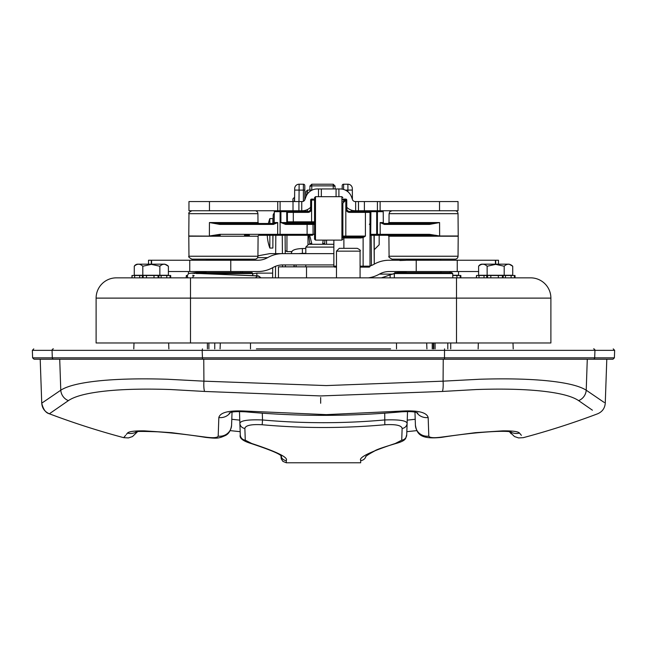 <?xml version="1.0" encoding="UTF-8"?>
<svg xmlns="http://www.w3.org/2000/svg" width="647" height="647" viewBox="0 0 647 647"><rect width="100%" height="100%" fill="white"/><g stroke="black" fill="none" stroke-linecap="round" stroke-linejoin="round"><path stroke-width="0.97" d="M292.032 251.57L286.945 251.618L285.222 250.494L285.246 253.632L285.092 235.29M285.351 264.922L285.367 266.847L285.351 264.922M272.622 277.846L272.71 267.664L272.622 277.846M272.994 235.29L272.88 242.172M274.279 213.138A2.831 2.831 0 0 0 273.163 215.37A2.831 2.831 0 0 1 274.279 213.138A2.831 2.831 0 0 0 273.163 215.37L273.099 223.49M370.901 212.564L370.003 212.564M374.209 242.172L374.257 264.122L374.006 235.29M394.363 273.544L452.746 273.544L451.808 272.613L395.309 272.613A0.946 0.946 0 0 0 394.363 273.544L394.322 277.846L394.298 273.843L393.78 273.746M407.238 259.164A0.946 0.946 0 0 0 406.292 260.094L406.292 260.24M406.195 271.53L406.187 272.613M377.419 235.29L377.419 234.335L376.7 234.335L376.7 235.29L370.003 235.29L402.531 235.29M397.622 235.29L436.054 235.29M392.025 259.164L455.084 259.164A2.952 2.952 0 0 0 458.036 256.236L389.082 256.236C388.176 256.649 389.162 257.619 392.025 259.164M439.62 236.115A0.946 0.437 -90 0 0 439.628 235.993L429.487 234.335A0.946 0.437 -90 0 1 429.05 235.29L439.62 236.115L458.213 236.115A0.946 0.946 0 0 0 458.205 236.22L458.036 256.236M312.153 235.29L307.107 235.29L312.153 235.29A0.946 0.946 0 0 0 313.099 234.335L313.011 224.42A0.946 0.946 0 0 0 312.064 223.49L285.61 223.49L280.911 222.552L285.61 224.42L285.61 223.49M258.096 236.22L257.918 256.236L188.964 256.236L188.795 236.22L258.096 236.22A0.946 0.946 0 0 1 259.043 235.29L307.107 235.29L307.107 223.49L314.515 223.49M275.04 235.29L268.084 235.29M345.813 199.106L345.813 200.052L346.768 200.052A0.946 0.946 0 0 0 345.83 199.106L345.199 199.106L345.813 199.106L345.83 200.052L345.813 236.082L365.409 236.082L362.643 236.826A0.946 0.437 -113.9 0 1 363.121 237.578L365.409 236.082L365.409 211.456L369.057 211.456A0.946 0.946 0 0 1 370.003 212.394A0.946 0.946 0 0 0 369.057 211.456L349.598 211.456A2.831 2.831 0 0 1 346.768 208.617L345.83 208.617A3.777 3.777 0 0 0 349.598 212.394L370.003 212.394L370.003 266.168L360.08 266.168M346.768 208.617L346.768 200.052M313.471 199.106L311.579 199.106L311.579 200.052L311.595 199.106M345.199 199.106L345.344 200.052L345.199 199.106L342.861 199.106M314.474 223.369L314.547 223.725A0.946 0.946 0 0 0 313.601 222.778L311.595 222.778L311.595 200.052L314.539 200.052A0.946 0.938 -90 0 1 314.547 199.947M310.641 208.617L310.641 200.052A0.946 0.946 0 0 1 311.579 199.106A0.946 0.946 0 0 0 310.641 200.052L311.579 200.052L311.579 208.617L310.641 208.617A2.831 2.831 0 0 1 307.802 211.456L293.309 211.456L307.802 211.456L307.802 212.394A3.777 3.777 0 0 0 311.579 208.617M314.547 200.902L314.547 200.044M288.352 211.456L293.309 211.456L288.352 211.456A0.946 0.946 0 0 0 287.405 212.394L293.309 212.394L293.309 211.456M293.309 222.778L293.309 221.832L314.547 221.832L313.601 222.778L288.352 222.778A0.946 0.946 0 0 1 287.405 221.832L287.405 212.394M314.547 197.982L314.547 239.172L315.485 240.11L315.485 196.688L314.547 197.634M342.861 237.255L342.861 203.004M362.643 236.826L360.339 237.028L360.711 237.967L363.121 237.578L363.121 266.168A0.946 0.469 -90 0 0 363.59 267.114L369.057 267.114A0.946 0.946 0 0 0 370.003 266.168M342.861 237.967L343.88 237.967L344.22 237.028L342.861 237.028L360.339 237.028M342.861 199.899L345.199 199.899L342.861 201.613M345.83 208.617L345.83 200.052L342.861 203.223A0.946 0.946 -90 0 0 342.861 203.174M360.08 267.114L367.051 267.114M334.806 267.114L336.48 267.114L334.806 267.114A0.946 0.946 0 0 1 333.86 266.168L333.86 240.11M310.641 207.315A12.026 12.026 0 0 1 302.222 210.744L301.753 210.744L301.753 201.549L302.222 201.549A2.831 2.831 0 0 0 304.883 199.68L305.902 196.882A12.026 12.026 0 0 1 317.208 188.964L318.494 188.964L318.494 196.688M301.753 201.549L293.018 201.549L293.018 210.744L301.753 210.744M293.018 210.744L188.964 210.744L188.964 201.549L293.018 201.549M298.906 211.456L298.922 201.549M338.907 196.688L338.907 188.964L340.201 188.964A12.026 12.026 0 0 1 351.499 196.882L352.526 199.68A2.831 2.831 0 0 0 355.187 201.549L355.656 201.549L355.656 210.744L355.187 210.744A12.026 12.026 0 0 1 346.768 207.315M358.487 210.744L364.39 210.744L364.39 201.549L358.487 201.549L358.487 210.744L355.656 210.744M439.531 210.744L439.531 201.549L458.036 201.549L458.036 210.744L364.39 210.744M358.487 201.549L355.656 201.549M338.907 188.964L336.076 188.981L336.076 196.688M321.333 196.688L321.333 188.981L318.494 188.964M321.284 188.964L336.125 188.964M439.531 201.549L364.39 201.549M384.318 224.42A0.946 0.437 -90 0 0 383.881 223.49L380.153 222.552L384.318 224.42L429.503 224.42A0.946 0.437 -90 0 0 429.066 223.49L402.628 223.49M314.547 223.49L312.064 223.49M369.38 224.42L370.812 222.552L369.866 223.49M219.826 224.42L220.206 223.49L209.434 222.552L219.826 224.42L273.398 224.42L277.7 222.552L274.199 222.552A0.946 0.946 -90 0 1 274.199 222.584L274.296 211.682A0.946 0.946 90 0 1 275.242 210.744A0.946 0.946 90 0 0 274.296 211.682L286.71 211.682A0.946 0.946 0 0 0 285.764 210.744A0.946 0.946 0 0 1 286.71 211.682L286.799 222.552A0.946 0.946 0 0 0 287.745 223.49A0.946 0.946 0 0 1 286.799 222.552L280.911 222.552L280.911 210.744M370.003 223.482A0.946 0.946 0 0 0 370.391 223.328A0.946 0.946 0 0 1 370.003 223.482L370.594 223.49M382.426 210.76L382.272 210.744A0.946 0.946 -90 0 1 383.218 211.682L382.272 210.744L383.218 211.682L383.307 222.552L383.218 211.682L377.419 211.682L377.419 201.549M371.847 210.744A0.946 0.946 0 0 0 370.909 211.682L377.419 211.682L377.419 234.335L380.201 234.335L380.153 222.552L383.307 222.552A0.946 0.946 90 0 0 384.253 223.49L389.421 223.49M370.052 223.474L370.812 222.584L370.909 211.682L370.707 234.335L370.003 234.335M273.398 224.42L273.786 223.49L220.206 223.49M314.547 234.335L277.66 234.335L277.7 222.552L273.786 223.49M209.385 236.115L188.778 235.993L209.385 236.115L220.231 235.29L219.851 234.335L209.385 235.993L209.434 222.552L257.991 222.552L258.937 223.49M371.653 235.29A0.946 0.946 0 0 1 370.707 234.335A0.946 0.946 0 0 0 371.653 235.29M429.503 224.42L439.572 222.552L429.066 223.49L383.881 223.49L383.307 222.552L383.218 211.682M273.252 223.49A0.946 0.946 -90 0 0 274.199 222.552L274.296 211.682M458.027 213.672L458.222 235.993L439.628 235.993L439.572 222.552L389.009 222.552L389.082 213.672L458.027 213.672A2.952 2.952 0 0 0 455.076 210.744M188.778 235.993L188.973 213.672L257.918 213.672A2.952 2.952 0 0 0 254.967 210.744M188.964 256.236C188.123 256.665 189.11 257.635 191.916 259.164L254.975 259.164A2.952 2.952 0 0 0 257.918 256.236M244.469 235.29L249.378 235.29M239.762 259.164A0.946 0.946 0 0 1 240.708 260.094L240.708 260.24M240.805 271.53L240.813 272.613M196.316 273.544L252.637 273.544A0.946 0.946 0 0 0 251.691 272.613L195.192 272.613L194.254 273.544M252.637 273.544L252.653 275.452M199.486 272.613A3.017 2.297 -90 0 0 198.419 272.266A3.017 2.297 -90 0 0 198.33 272.266A3.017 2.297 -90 0 0 198.297 272.274M240.708 260.143L250.332 259.164M257.927 255.84L269.791 253.632L282.763 253.632A31.865 31.177 90 0 0 267.615 257.652A20.575 20.13 -90 0 1 257.829 260.24L148.511 260.24L148.511 264.162M168.39 271.53L257.829 271.53A31.865 31.177 90 0 0 272.977 267.518A20.575 20.13 -90 0 1 282.763 264.922L333.86 264.922M333.86 253.632L282.763 253.632M390.61 348.879L256.39 348.879M444.481 359.206L612.976 359.206L614.391 357.84L32.609 357.84L34.024 359.206L444.481 359.206L444.538 348.879M57.842 359.206L38.294 359.206M597.699 398.042L599.737 399.434C607.096 404.407 607.096 404.407 599.737 399.425L586.222 390.206C578.806 385.45 563.917 382.134 541.563 380.258L537.641 379.967C520.827 378.794 501.449 378.56 479.492 379.255L443.082 381.164L326.331 385.58L203.918 381.164L167.5 379.255C145.559 378.56 126.181 378.794 109.351 379.967L105.437 380.258C83.083 382.126 68.194 385.442 60.778 390.206L47.263 399.425C39.896 404.407 39.896 404.407 47.271 399.425M125.615 435.342L123.698 437.663A775.785 775.785 0 0 1 49.358 413.789C45.767 412.907 43.228 409.365 41.731 403.162L41.74 403.162C42.144 408.233 44.683 411.775 49.358 413.789L68.38 400.63C75.311 395.875 89.132 392.543 109.861 390.618L113.751 390.295C130.112 389.041 149.053 388.79 170.573 389.534L204.598 391.451L320.669 395.932L442.402 391.451L476.427 389.534C497.947 388.79 516.896 389.041 533.241 390.295L537.139 390.618C557.868 392.543 571.689 395.883 578.62 400.63L592.417 410.198C599.381 414.986 599.381 414.986 592.417 410.198M220.303 342.983L220.085 348.879M426.915 348.879L426.688 342.983M510.378 431.792A11.8 11.703 -39.4 0 0 519.517 433.069C518.11 431.476 512.456 430.748 502.557 430.87L475.367 432.681L441.472 437.113C433.789 438.124 429.568 437.793 428.807 436.127L428.16 417.517C426.769 412.333 417.816 410.19 401.302 411.104L326.331 414.63L245.698 411.104C229.184 410.198 220.231 412.333 218.84 417.517L218.193 436.127A11.8 11.484 2 0 0 231.586 425.16L232.038 412.179M218.84 417.517A11.8 11.201 2 0 0 230.316 412.576M245.698 411.104A11.8 0.518 95.2 0 0 245.811 411.856A11.8 0.518 95.2 0 0 245.836 411.84C297.604 416.539 349.396 416.539 401.189 411.84A11.8 0.518 84.8 0 1 401.164 411.84A11.8 0.518 84.8 0 0 401.302 411.104M428.16 417.517A11.8 11.201 178 0 1 416.684 412.576M218.193 436.127C217.416 437.801 213.195 438.124 205.528 437.113L205.503 437.38C217.149 438.65 218.565 438.609 225.795 435.31C228.973 433.547 230.898 430.166 231.586 425.16M414.962 412.171L415.414 425.16C416.975 433.749 419.863 439.645 441.497 437.372L441.489 437.372C472.334 432.431 503.366 430.158 511.065 431.921L511.049 431.921M428.807 436.127A11.8 11.484 178 0 1 415.414 425.16L414.929 411.08M415.212 419.28L407.23 420.138M239.77 420.138L231.788 419.28M126.351 434.452L126.78 433.927L126.351 434.452M205.528 437.113L171.633 432.681L144.451 430.87C134.544 430.748 128.89 431.476 127.483 433.069L126.78 433.927M127.483 433.069A11.8 11.703 39.4 0 0 136.622 431.792M521.385 435.342C523.941 438.44 523.941 438.44 521.385 435.342L519.517 433.069M320.669 403.259L320.669 397.533M478.133 348.879L478.343 342.983M133.792 348.879L134.002 342.983M294.191 264.922L294.191 266.847L294.191 264.922M308.748 235.29L309.881 244.267M309.881 188.099L309.881 190.113M312.089 190.113L307.454 190.113L306.039 191.528L306.039 196.534M307.454 211.456L307.454 209.547M307.454 193.954L307.454 190.113M306.039 210.121L306.039 211.456M335.13 188.964L335.13 188.099M324.632 244.267L324.907 240.11M323.168 240.11L322.748 243.442L324.632 243.604M311.773 244.267L311.773 243.442L309.881 243.604L309.881 244.186M256.859 275.735L256.859 273.139L272.662 273.139L256.859 273.139L252.702 273.843L252.702 275.46M390.141 277.846L390.141 275.501M304.81 199.866L304.81 185.624A1.415 1.415 0 0 0 303.394 184.209L299.1 184.209A4.424 4.424 0 0 0 294.676 188.592L294.563 201.549M294.482 210.744L294.474 211.456M294.013 264.922L293.997 266.847M352.421 199.397L352.324 188.592A4.424 4.424 0 0 0 347.9 184.209L343.606 184.209L347.9 184.209L347.924 191.779M304.81 211.456L304.81 210.461M342.19 185.624L342.19 189.134L342.19 185.624A1.415 1.415 0 0 1 343.606 184.209A1.415 1.415 0 0 0 342.19 185.624M262.181 424.747L262.528 419.968C248.302 419.434 240.749 420.526 239.875 423.243L240.28 434.897A5.661 5.524 -2 0 0 245.278 440.186L244.865 428.443C245.504 425.378 251.271 424.149 262.181 424.747C303.063 428.427 343.937 428.427 384.819 424.747C395.754 424.149 401.528 425.378 402.135 428.443L401.722 440.186A5.661 5.524 2 0 0 406.72 434.897L407.529 411.557M402.135 428.443A5.661 5.435 2 0 0 407.125 423.243C406.284 420.526 398.73 419.434 384.472 419.968C343.824 423.607 303.176 423.607 262.528 419.968L262.286 413.182M239.471 411.557L239.875 423.243A5.661 5.435 178 0 0 244.865 428.443M401.722 440.186L395.268 443.494C369.874 451.873 358.365 457.566 360.743 460.559L360.662 462.783M250.899 443.454A5.661 3.009 -76.1 0 0 250.996 443.486A5.661 3.009 -76.1 0 0 251.732 443.494L245.278 440.186M384.819 424.747L384.714 413.182M395.268 443.494A5.661 3.009 76.1 0 0 396.004 443.486A5.661 3.009 76.1 0 0 396.101 443.454M280.944 455.852L281.259 458.844L282.893 461.368L286.338 462.783L286.257 460.559C288.586 457.542 277.078 451.849 251.732 443.494M348.28 248.327L339.311 248.327L336.48 251.157L360.08 251.157C360.945 250.656 360.007 249.71 357.249 248.327L348.28 248.327M333.86 244.267L308.635 244.267L305.805 247.097L333.86 247.097M511.114 277.846L511.114 275.493L514.405 275.493L514.405 277.846L530.629 277.846A20.267 20.267 0 0 1 550.888 298.113L550.888 342.983L190.501 342.983L190.501 298.113L456.499 298.113L456.499 342.983M456.499 277.846L456.499 298.113L550.888 298.113A20.267 20.267 0 0 0 530.629 277.846L116.371 277.846A20.267 20.267 0 0 0 96.112 298.113A20.267 20.267 0 0 1 116.371 277.846L131.98 277.846L131.98 275.493L134.649 275.493L134.649 277.846L139.671 277.846L139.671 275.493L142.38 275.493L142.38 277.846L143.181 277.846L143.181 275.493M456.936 277.846L456.936 275.493L460.219 275.493L460.219 277.846M460.842 277.846L460.842 275.493L460.219 275.493M456.936 275.493L452.771 275.493M188.455 273.552L188.455 271.53M193.21 275.266L192.717 275.266M196.979 272.33L196.979 271.53M186.344 277.846L186.344 275.493L186.158 277.846M186.344 275.493L187.298 275.493M458.545 271.53L458.545 275.266L452.763 275.266M450.021 272.613L450.021 271.53M116.371 277.846A20.267 20.267 0 0 0 96.112 298.113L96.112 342.983L190.501 342.983M498.352 277.846L498.352 275.493L503.196 275.493L503.196 277.846L490.814 277.846L490.814 275.493L486.73 275.493L486.73 277.846M166.772 275.493L170.679 275.493L170.679 277.846L166.772 277.846L166.772 275.493L158.855 275.493L158.855 277.846L143.181 277.846M132.166 275.493L131.98 277.846M166.772 277.846L161.135 277.846L161.135 275.493M476.507 277.846L476.507 275.493L476.321 277.846M476.507 275.493L478.99 275.493L478.99 277.846M484.013 277.846L484.013 275.493L478.99 275.493M484.013 275.493L486.73 275.493M515.02 277.846L515.02 275.493L514.405 275.493M503.196 275.493L505.477 275.493L505.477 277.846M511.114 275.493L505.477 275.493M498.352 275.493L490.814 275.493M158.855 275.493L146.465 275.493L146.465 277.846M146.465 275.493L142.38 275.493M134.269 266.232C137.115 263.555 139.954 263.555 142.801 266.232L151.325 264.372L159.858 266.232C162.696 263.555 165.543 263.555 168.39 266.232L168.39 275.266L134.269 275.266L134.269 266.232A4.141 4.141 0 0 1 137.86 264.162L164.767 264.162L137.86 264.162M164.767 264.162L168.39 266.232M142.801 275.266L142.801 266.232M159.858 275.266L159.858 266.232M170.056 275.493L170.056 277.846M154.002 277.846L154.002 275.493M139.671 275.493L134.649 275.493M512.731 275.266L504.199 275.266L504.199 266.232C507.046 263.555 509.885 263.555 512.731 266.232L512.731 275.266M504.199 275.266L487.142 275.266L487.142 266.232L495.675 264.372L504.199 266.232M487.142 275.266L478.61 275.266L478.61 266.232C481.457 263.555 484.304 263.555 487.142 266.232M478.61 266.232A4.141 4.141 0 0 1 482.201 264.162L509.14 264.162L482.201 264.162M294.336 211.456L294.336 210.744M294.336 201.549L294.603 197.481M294.336 197.481L292.921 198.896L292.921 201.549M292.921 210.744L293.56 211.456M208.892 342.983L208.892 348.879M214.747 342.983L214.747 348.879M450.724 348.879L450.724 342.983M447.797 342.983L447.797 348.879M432.253 348.879L432.253 342.983M433.385 348.879L433.385 342.983M435.091 348.879L435.091 342.983M394.921 273.236L381.471 277.846M334.151 266.847L278.453 266.847L278.453 277.846M406.195 271.635L396.668 272.613M368.418 277.846A31.865 31.177 -90 0 0 379.385 274.126A20.575 20.13 90 0 1 389.171 271.53L478.61 271.53M498.489 264.162L498.489 260.24L389.171 260.24A31.865 31.177 -90 0 0 374.023 264.259A20.575 20.13 90 0 1 370.003 265.99M399.878 260.515L405.855 260.312M379.174 235.29L379.174 244.76L374.209 249.726L374.209 235.29M272.88 223.49L272.88 218.605L269.839 218.605L269.839 223.49M269.839 235.29L269.839 248.052A42.662 42.662 0 0 1 267.26 235.29M272.88 235.29L272.88 248.052L269.839 248.052M275.452 277.846L275.549 266.289M275.662 253.632L275.824 235.29M282.262 235.29L282.424 253.632M282.521 264.922L282.537 266.847M371.176 235.29L371.443 265.488M406.292 260.094L440.817 260.24M389.082 256.236L388.904 236.22L458.205 236.22M349.598 212.394L349.598 211.456M287.405 221.832L293.309 221.832L293.309 212.394L307.802 212.394M343.88 248.327L343.88 237.967L360.711 237.967M342.861 236.082L345.813 236.082L345.813 237.028M315.485 196.688L341.915 196.688L341.915 240.11L342.861 239.172M336.48 266.168L333.86 266.168M280.094 235.29L280.094 201.549M380.113 210.744L380.113 201.549M277.741 210.744L277.741 201.549M209.466 210.744L209.466 201.549M285.61 224.42L314.547 224.42M376.7 210.744L376.7 234.335L370.707 234.335M278.04 235.29L277.66 234.335L219.851 234.335M379.757 235.29A0.946 0.437 -90 0 0 380.201 234.335L429.487 234.335M207.129 259.164L206.183 260.094L240.708 260.094M192.636 277.846L193.299 275.978L194.229 275.735M267.615 257.652L257.546 257.652M230.769 271.53L230.769 260.24M189.757 271.53L189.757 260.24M151.576 264.162L151.576 260.24M53.434 348.879L53.434 348.879A1.415 1.383 -90 0 0 52.051 350.342L202.163 350.342L202.462 348.879M32.609 357.84L32.35 350.342L52.051 350.342L52.31 357.84A1.415 1.383 -90 0 0 53.685 359.206M202.519 359.206L202.163 350.342L594.949 350.342A1.415 1.383 -90 0 0 593.566 348.879M614.391 357.84L614.65 350.342L594.949 350.342L594.69 357.84A1.415 1.383 -90 0 1 593.315 359.206M59.718 359.206L60.778 390.206A11.8 11.371 -124.9 0 0 68.38 400.63M204.598 391.451A11.8 2.459 94.4 0 1 203.918 381.164L203.756 359.206M442.402 391.451A11.8 2.459 85.6 0 0 443.082 381.164L443.244 359.206M587.282 359.206L586.222 390.206A11.8 11.371 124.9 0 1 578.62 400.63M207.404 348.879L207.404 342.983M250.478 348.879L250.486 342.983M396.522 348.879L396.514 342.983M286.945 223.045L286.734 215.047M286.945 251.618L286.945 235.29M307.996 235.29L307.996 244.34M326.517 244.267L326.517 240.11M296.075 266.847L296.075 264.922M311.773 190.113L311.773 185.867A1.884 1.334 180 0 0 309.881 187.201M311.773 184.209L333.245 184.209L333.245 185.867L311.773 185.867L311.773 184.209L309.881 186.093M335.13 187.201A1.884 1.334 0 0 0 333.245 185.867L333.245 188.964M322.748 243.442L322.748 244.267M311.773 243.442L309.654 235.29M364.892 211.375L364.892 210.744M368.669 211.343L368.669 210.744M305.805 248.497L302.375 248.529L302.416 253.341L305.805 253.309M291.506 253.309A2.41 2.321 -0.4 0 0 291.53 253.632L291.506 253.309C291.101 250.429 294.725 248.836 302.375 248.529M298.987 201.549L299.092 190.113L303.394 190.113L303.394 201.298M294.668 190.072L299.092 190.113L299.1 184.209A4.424 4.424 0 0 0 294.676 188.592M345.312 190.113L352.332 190.072M303.394 210.687L303.394 211.456M304.81 190.113L303.394 190.113L303.394 184.209M343.606 189.458L343.606 184.209M365.846 456.556A5.661 5.645 -178 0 1 360.743 460.559M286.257 460.559A5.661 5.645 178 0 1 281.154 456.556M96.112 298.113L190.501 298.113L190.501 277.846M502.42 275.493L502.42 277.846M487.523 277.846L487.523 275.493M158.078 275.493L158.078 277.846M433.749 348.879L433.749 342.983M306.516 266.847L306.516 277.846M379.385 274.126L393.036 274.126M416.231 260.24L416.231 271.53M457.243 260.24L457.243 271.53M495.424 260.24L495.424 264.162M305.805 266.847L305.805 264.922M305.805 253.632L305.805 247.097M452.746 273.544L452.787 277.846M440.914 271.53L440.93 272.613M440.817 260.094L439.871 259.164M388.904 236.22L387.957 235.29M315.485 240.11L341.915 240.11M341.915 196.688L342.861 197.634M389.009 222.552L388.063 223.49M257.918 213.672L257.991 222.552M389.082 213.672L389.834 211.731L392.033 210.744M188.973 213.672C188.14 213.17 189.118 212.2 191.924 210.744M206.086 271.53L206.07 272.613M261.016 277.846L258.638 275.978L191.221 273.163L257.927 275.848L261.016 277.846M187.897 277.846L187.258 275.978L188.447 273.56L198.33 272.266M255.468 277.846L257.28 276.229M198.419 272.266L206.078 272.266M242.293 259.164L242.674 260.062M242.746 271.53L242.302 272.613M151.293 264.162L151.293 260.24M32.35 350.342L33.765 348.879M614.65 350.342L613.235 348.879M606.797 359.206L605.26 403.162C604.848 408.233 602.308 411.775 597.634 413.789A775.785 775.785 0 0 1 523.302 437.663L518.579 437.93L514.486 436.547L509.424 431.662L511.17 433.773M41.74 403.162L40.203 359.206M229.184 412.988C230.955 412.826 230.308 411.023 245.811 411.84M417.849 412.996C416.692 413.061 416.814 410.942 401.189 411.84M406.834 431.678L416.894 430.619M230.106 430.619L240.166 431.678M123.698 437.663L128.429 437.93L132.522 436.547L137.576 431.662M135.935 431.929C135.239 431.306 142.526 431.266 157.795 431.816C174.941 433.126 190.849 434.978 205.503 437.372M512.998 342.983L513.208 348.879M168.657 342.983L168.867 348.879M287.405 215.039L286.945 215.039M291.781 252.023L290.746 251.618M333.245 184.209L335.13 186.093M356.246 211.456L356.19 210.744M351.337 211.456L351.224 210.073M351.418 211.456L351.305 210.105M355.421 210.744L355.373 211.456M356.796 210.744L356.319 211.456M298.655 253.632L302.416 253.341M369.461 211.545L370.901 211.933M240.28 434.897C239.261 438.124 242.835 440.987 250.996 443.478C272.266 450.514 282.399 454.962 281.405 456.831M365.595 456.831C365.911 456.038 368.855 454.129 374.435 451.105C375.478 449.964 382.668 447.425 396.004 443.478C407.82 440.227 405.37 437.542 406.72 434.897M360.662 462.791L286.338 462.791M360.08 277.846L360.08 251.157M336.48 277.846L336.48 251.157M512.731 266.232L509.108 264.162M304.81 197.481L305.683 197.481M495.707 260.24L495.707 264.162M269.839 218.605A42.662 42.662 0 0 0 268.368 223.49"/></g></svg>
